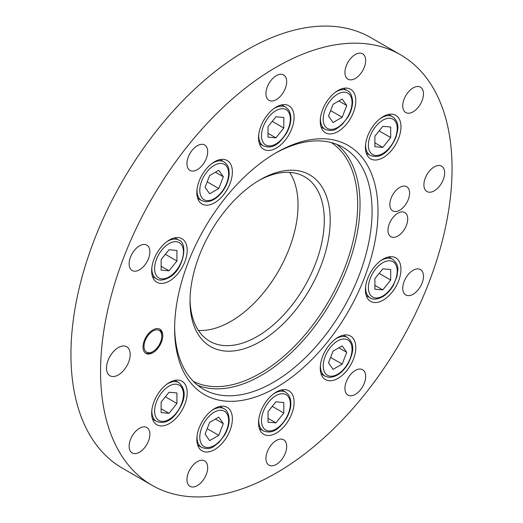 <?xml version="1.0" encoding="UTF-8"?>
<svg xmlns="http://www.w3.org/2000/svg" width="523" height="523" viewBox="0 0 523 523"><rect width="100%" height="100%" fill="white"/><g stroke="black" fill="none" stroke-linecap="round" stroke-linejoin="round"><path stroke-width="0.78" d="M409.601 193.098A13.964 8.061 120 0 0 406.704 186.704A13.964 8.061 120 0 0 395.944 190.444A13.964 8.061 120 0 0 389.851 204.5A13.964 8.061 120 0 0 392.74 210.887A13.964 8.061 120 0 0 403.501 207.147A13.964 8.061 120 0 0 409.601 193.098M407.724 218.928A13.964 8.061 120 0 0 404.828 212.534A13.964 8.061 120 0 0 394.074 216.274A13.964 8.061 120 0 0 387.974 230.329A13.964 8.061 120 0 0 390.871 236.716A13.964 8.061 120 0 0 401.631 232.977A13.964 8.061 120 0 0 407.724 218.928M149.872 251.844A14.664 8.466 120 0 0 146.832 245.13A14.664 8.466 120 0 0 135.535 249.059A14.664 8.466 120 0 0 129.135 263.814A14.664 8.466 120 0 0 132.175 270.528A14.664 8.466 120 0 0 143.472 266.599A14.664 8.466 120 0 0 149.872 251.844M207.69 151.696A14.664 8.466 120 0 0 204.656 144.982A14.664 8.466 120 0 0 193.36 148.911A14.664 8.466 120 0 0 186.959 163.666A14.664 8.466 120 0 0 189.993 170.38A14.664 8.466 120 0 0 201.29 166.451A14.664 8.466 120 0 0 207.69 151.696M286.676 81.653A14.664 8.466 120 0 0 283.643 74.946A14.664 8.466 120 0 0 272.346 78.868A14.664 8.466 120 0 0 265.946 93.624A14.664 8.466 120 0 0 268.979 100.338A14.664 8.466 120 0 0 280.276 96.409A14.664 8.466 120 0 0 286.676 81.653M365.662 60.491A14.664 8.466 120 0 0 362.629 53.777A14.664 8.466 120 0 0 351.325 57.707A14.664 8.466 120 0 0 344.932 72.462A14.664 8.466 120 0 0 347.965 79.176A14.664 8.466 120 0 0 359.262 75.247A14.664 8.466 120 0 0 365.662 60.491M423.486 93.872A14.664 8.466 120 0 0 420.446 87.164A14.664 8.466 120 0 0 409.149 91.094A14.664 8.466 120 0 0 402.749 105.849A14.664 8.466 120 0 0 405.789 112.556A14.664 8.466 120 0 0 417.086 108.627A14.664 8.466 120 0 0 423.486 93.872M444.648 172.858A14.664 8.466 120 0 0 441.615 166.151A14.664 8.466 120 0 0 430.311 170.08A14.664 8.466 120 0 0 423.911 184.835A14.664 8.466 120 0 0 426.951 191.542A14.664 8.466 120 0 0 438.248 187.613A14.664 8.466 120 0 0 444.648 172.858M423.486 276.288A14.664 8.466 120 0 0 420.446 269.574A14.664 8.466 120 0 0 409.149 273.503A14.664 8.466 120 0 0 402.749 288.258A14.664 8.466 120 0 0 405.789 294.965A14.664 8.466 120 0 0 417.086 291.036A14.664 8.466 120 0 0 423.486 276.288M365.662 376.436A14.664 8.466 120 0 0 362.629 369.722A14.664 8.466 120 0 0 351.325 373.651A14.664 8.466 120 0 0 344.932 388.406A14.664 8.466 120 0 0 347.965 395.12A14.664 8.466 120 0 0 359.262 391.191A14.664 8.466 120 0 0 365.662 376.436M286.676 446.479A14.664 8.466 120 0 0 283.643 439.765A14.664 8.466 120 0 0 272.346 443.694A14.664 8.466 120 0 0 265.946 458.449A14.664 8.466 120 0 0 268.979 465.156A14.664 8.466 120 0 0 280.276 461.227A14.664 8.466 120 0 0 286.676 446.479M207.69 467.64A14.664 8.466 120 0 0 204.656 460.926A14.664 8.466 120 0 0 193.36 464.855A14.664 8.466 120 0 0 186.959 479.611A14.664 8.466 120 0 0 189.993 486.318A14.664 8.466 120 0 0 201.29 482.396A14.664 8.466 120 0 0 207.69 467.64M149.872 434.253A14.664 8.466 120 0 0 146.832 427.546A14.664 8.466 120 0 0 135.535 431.468A14.664 8.466 120 0 0 129.135 446.224A14.664 8.466 120 0 0 132.175 452.938A14.664 8.466 120 0 0 143.472 449.009A14.664 8.466 120 0 0 149.872 434.253M187.201 250.242A25.13 14.513 120 0 0 181.997 238.736A25.13 14.513 120 0 0 162.627 245.47A25.13 14.513 120 0 0 151.657 270.764A25.13 14.513 120 0 0 156.861 282.27A25.13 14.513 120 0 0 176.231 275.536A25.13 14.513 120 0 0 187.201 250.242M232.375 172.002A25.13 14.513 120 0 0 227.172 160.496A25.13 14.513 120 0 0 207.801 167.229A25.13 14.513 120 0 0 196.831 192.523A25.13 14.513 120 0 0 202.035 204.029A25.13 14.513 120 0 0 221.406 197.295A25.13 14.513 120 0 0 232.375 172.002M294.083 117.283A25.13 14.513 120 0 0 288.879 105.777A25.13 14.513 120 0 0 269.508 112.51A25.13 14.513 120 0 0 258.539 137.804A25.13 14.513 120 0 0 263.742 149.31A25.13 14.513 120 0 0 283.113 142.576A25.13 14.513 120 0 0 294.083 117.283M355.79 100.749A25.13 14.513 120 0 0 350.587 89.243A25.13 14.513 120 0 0 331.216 95.977A25.13 14.513 120 0 0 320.246 121.271A25.13 14.513 120 0 0 325.45 132.777A25.13 14.513 120 0 0 344.82 126.043A25.13 14.513 120 0 0 355.79 100.749M400.964 126.828A25.13 14.513 120 0 0 395.754 115.322A25.13 14.513 120 0 0 376.39 122.055A25.13 14.513 120 0 0 365.42 147.349A25.13 14.513 120 0 0 370.624 158.855A25.13 14.513 120 0 0 389.995 152.121A25.13 14.513 120 0 0 400.964 126.828M400.964 269.338A25.13 14.513 120 0 0 395.754 257.832A25.13 14.513 120 0 0 376.39 264.566A25.13 14.513 120 0 0 365.42 289.86A25.13 14.513 120 0 0 370.624 301.366A25.13 14.513 120 0 0 389.995 294.632A25.13 14.513 120 0 0 400.964 269.338M355.79 347.579A25.13 14.513 120 0 0 350.587 336.073A25.13 14.513 120 0 0 331.216 342.807A25.13 14.513 120 0 0 320.246 368.1A25.13 14.513 120 0 0 325.45 379.606A25.13 14.513 120 0 0 344.82 372.873A25.13 14.513 120 0 0 355.79 347.579M294.083 402.298A25.13 14.513 120 0 0 288.879 390.792A25.13 14.513 120 0 0 269.508 397.526A25.13 14.513 120 0 0 258.539 422.819A25.13 14.513 120 0 0 263.742 434.325A25.13 14.513 120 0 0 283.113 427.592A25.13 14.513 120 0 0 294.083 402.298M232.375 418.831A25.13 14.513 120 0 0 227.172 407.325A25.13 14.513 120 0 0 207.801 414.059A25.13 14.513 120 0 0 196.831 439.353A25.13 14.513 120 0 0 202.035 450.859A25.13 14.513 120 0 0 221.406 444.125A25.13 14.513 120 0 0 232.375 418.831M187.201 392.753A25.13 14.513 120 0 0 181.997 381.247A25.13 14.513 120 0 0 162.627 387.981A25.13 14.513 120 0 0 151.657 413.275A25.13 14.513 120 0 0 156.861 424.774A25.13 14.513 120 0 0 176.231 418.047A25.13 14.513 120 0 0 187.201 392.753M130.188 354.411A16.756 9.676 120 0 0 126.716 346.742A16.756 9.676 120 0 0 113.805 351.234A16.756 9.676 120 0 0 106.489 368.094A16.756 9.676 120 0 0 109.961 375.762A16.756 9.676 120 0 0 122.872 371.278A16.756 9.676 120 0 0 130.188 354.411M162.771 335.603A13.964 8.061 120 0 0 159.875 329.209A13.964 8.061 120 0 0 149.114 332.955A13.964 8.061 120 0 0 143.021 347.004A13.964 8.061 120 0 0 145.91 353.398A13.964 8.061 120 0 0 156.671 349.652A13.964 8.061 120 0 0 162.771 335.603M174.617 328.764A143.818 83.033 -60 0 1 276.307 152.624A143.818 83.033 -60 0 1 378.005 211.338A143.818 83.033 -60 0 1 276.307 387.478A143.818 83.033 -60 0 1 174.617 328.764M174.63 327.032A139.628 80.614 120 0 0 203.532 389.262A139.628 80.614 120 0 0 311.133 351.855A139.628 80.614 120 0 0 372.082 211.338A139.628 80.614 120 0 0 343.16 147.421A139.628 80.614 120 0 0 274.817 153.501M190.019 301.176A99.135 57.236 -60 0 1 260.114 179.755A99.135 57.236 -60 0 1 330.216 220.229A99.135 57.236 -60 0 1 260.121 341.65A99.135 57.236 -60 0 1 190.019 301.176M190.032 299.437A94.944 54.817 120 0 0 209.684 341.218A94.944 54.817 120 0 0 282.851 315.781A94.944 54.817 120 0 0 324.293 220.229A94.944 54.817 120 0 0 304.628 176.767A94.944 54.817 120 0 0 258.617 180.638M452.055 168.589A248.536 143.492 -60 0 1 343.565 418.707A248.536 143.492 -60 0 1 152.043 485.292A248.536 143.492 -60 0 1 100.566 371.513A248.536 143.492 -60 0 1 209.056 121.395A248.536 143.492 -60 0 1 400.579 54.81A248.536 143.492 -60 0 1 452.055 168.589M152.043 485.292L122.421 468.19A248.536 143.492 -60 0 1 70.945 354.411A248.536 143.492 -60 0 1 179.435 104.293A248.536 143.492 -60 0 1 370.957 37.708L400.579 54.81M289.644 172.394A94.944 54.817 -60 0 1 298.032 205.068A94.944 54.817 -60 0 1 198.407 330.431M176.931 250.452L169.034 249.746L161.136 259.571L161.136 270.103L169.034 270.809L176.931 260.984L176.931 250.452M165.366 254.302L176.931 260.984M161.136 266.246L169.034 270.809M161.784 336.171A12.565 7.257 120 0 0 152.893 331.046A12.565 7.257 120 0 0 144.008 346.435A12.565 7.257 120 0 0 152.893 351.567A12.565 7.257 120 0 0 161.784 336.171L161.784 335.034A13.964 8.061 -60 0 0 159.365 328.954M152.893 351.567L151.905 352.136A13.964 8.061 -60 0 1 145.44 353.077M169.034 392.25L161.136 402.076L161.136 412.608L169.034 413.314L176.931 403.488L176.931 392.956L169.034 392.25M165.366 396.813L176.931 403.488M161.136 408.757L169.034 413.314M209.645 422.375L205.088 434.129L209.645 440.621L218.764 435.352L223.328 423.597L218.764 417.112L209.645 422.375M215.43 419.041L223.328 423.597M207.206 428.677L218.764 435.352M268.018 411.627L268.018 422.159L275.915 422.865L283.812 413.039L283.812 402.507L275.915 401.801L268.018 411.627M272.248 406.358L283.812 413.039M268.018 418.302L275.915 422.865M328.503 362.877L333.059 369.362L342.186 364.1L346.742 352.345L342.186 345.86L333.059 351.123L328.503 362.877M338.845 347.788L346.742 352.345M330.621 357.425L342.186 364.1M374.899 289.193L382.797 289.899L390.694 280.073L390.694 269.541L382.797 268.835L374.899 278.661L374.899 289.193M374.899 285.342L382.797 289.899M379.129 273.398L390.694 280.073M382.797 147.394L390.694 137.569L390.694 127.037L382.797 126.331L374.899 136.157L374.899 146.688L382.797 147.394L374.899 142.831M379.129 130.887L390.694 137.569M342.186 117.27L346.742 105.515L342.186 99.03L333.059 104.293L328.503 116.047L333.059 122.532L342.186 117.27L330.621 110.588M338.845 100.952L346.742 105.515M283.812 128.017L283.812 117.485L275.915 116.786L268.018 126.612L268.018 137.137L275.915 137.843L283.812 128.017L272.248 121.343M268.018 133.287L275.915 137.843M223.328 176.767L218.764 170.282L209.645 175.545L205.088 187.299L209.645 193.785L218.764 188.522L223.328 176.767L215.43 172.204M207.206 181.847L218.764 188.522M193.399 381.391A137.954 79.646 120 0 0 298.894 341.669A137.954 79.646 120 0 0 357.667 204.382A137.954 79.646 120 0 0 331.281 142.576M336.877 144.394A139.628 80.614 -60 0 1 360.033 204.382A139.628 80.614 -60 0 1 302.987 340.663A139.628 80.614 -60 0 1 197.772 385.333M166.536 241.927A22.339 12.898 -60 0 1 167.654 241.234A22.339 12.898 -60 0 1 178.82 240.129C188.574 242.777 183.468 270.587 168.628 277.818C163.137 280.439 159.084 280.773 156.482 278.824A22.339 12.898 -60 0 1 151.892 267.286M169.034 243.633A20.384 11.768 120 0 0 154.618 268.6A20.384 11.768 120 0 0 169.034 276.922A20.384 11.768 120 0 0 183.449 251.955A20.384 11.768 120 0 0 169.034 243.633M166.536 384.431A22.339 12.898 -60 0 1 178.82 382.64C184.711 387.929 185.75 394.983 181.958 403.808C176.682 414.981 168.197 425.846 156.482 421.335A22.339 12.898 -60 0 1 151.892 409.797M156.554 401.671A20.384 11.768 120 0 0 161.829 421.361A20.384 11.768 120 0 0 181.52 403.9A20.384 11.768 120 0 0 176.244 384.209A20.384 11.768 120 0 0 156.554 401.671M211.71 410.516A22.339 12.898 -60 0 1 223.994 408.718C226.975 409.98 228.708 413.654 229.192 419.747C229.126 424.754 227.616 429.841 224.668 434.999L218.797 442.576L213.73 446.446C210.671 448.871 206.644 449.192 201.656 447.413A22.339 12.898 -60 0 1 197.027 437.189A22.339 12.898 -60 0 1 197.066 435.875M199.793 437.189A20.384 11.768 120 0 0 214.208 445.511A20.384 11.768 120 0 0 228.623 420.544A20.384 11.768 120 0 0 214.208 412.222A20.384 11.768 120 0 0 199.793 437.189M273.418 393.982A22.339 12.898 -60 0 1 285.702 392.185L288.618 394.878C292.233 401.259 291.488 409.117 286.375 418.465C280.25 427.278 273.732 434.848 263.363 430.88A22.339 12.898 -60 0 1 260.853 428.553A22.339 12.898 -60 0 1 258.774 419.341M263.429 427.86A20.384 11.768 120 0 0 283.12 422.584A20.384 11.768 120 0 0 288.395 396.8A20.384 11.768 120 0 0 268.704 402.076A20.384 11.768 120 0 0 263.429 427.86M335.125 339.264A22.339 12.898 -60 0 1 344.141 336.459A22.339 12.898 -60 0 1 347.409 337.466C356.032 344.461 352.737 353.888 348.168 363.603C342.63 372.703 336.191 377.279 328.856 377.338L325.071 376.161A22.339 12.898 -60 0 1 320.481 364.623M330.412 376.187A20.384 11.768 120 0 0 350.109 358.726A20.384 11.768 120 0 0 344.827 339.035A20.384 11.768 120 0 0 325.136 356.496A20.384 11.768 120 0 0 330.412 376.187M380.299 261.016A22.339 12.898 -60 0 1 381.411 260.33A22.339 12.898 -60 0 1 392.583 259.225C396.624 262.657 398.356 266.305 397.781 270.162L396.964 276.49L393.342 285.362C390.348 290.494 386.693 294.344 382.391 296.907C376.893 299.529 372.847 299.869 370.245 297.92A22.339 12.898 -60 0 1 365.655 286.382M382.797 296.011A20.384 11.768 120 0 0 397.212 271.045A20.384 11.768 120 0 0 382.797 262.723A20.384 11.768 120 0 0 368.382 287.689A20.384 11.768 120 0 0 382.797 296.011M380.299 118.512A22.339 12.898 -60 0 1 392.583 116.714C400.102 122.768 398.127 129.501 395.721 137.882C390.446 149.062 381.96 159.92 370.245 155.409A22.339 12.898 -60 0 1 365.655 143.877M395.277 137.974A20.384 11.768 120 0 0 390.001 118.283A20.384 11.768 120 0 0 370.31 135.745A20.384 11.768 120 0 0 375.586 155.436A20.384 11.768 120 0 0 395.277 137.974M321.089 127.03L325.071 129.331A22.339 12.898 -60 0 1 320.442 119.1A22.339 12.898 -60 0 1 320.481 117.793M335.125 92.427A22.339 12.898 -60 0 1 347.409 90.636C350.403 91.917 352.136 95.591 352.607 101.658C352.541 106.672 351.031 111.759 348.083 116.917L342.212 124.494L337.145 128.364C334.086 130.789 330.059 131.11 325.071 129.331M352.038 102.456A20.384 11.768 120 0 0 337.623 94.133A20.384 11.768 120 0 0 323.207 119.1A20.384 11.768 120 0 0 337.623 127.422A20.384 11.768 120 0 0 352.038 102.456M259.382 143.564L263.363 145.865A22.339 12.898 -60 0 1 260.853 143.537A22.339 12.898 -60 0 1 258.774 134.326M273.418 108.967A22.339 12.898 -60 0 1 285.702 107.169L288.618 109.863C292.233 116.243 291.488 124.101 286.375 133.45C280.25 142.263 273.732 149.833 263.363 145.865M288.395 111.785A20.384 11.768 120 0 0 268.704 117.06A20.384 11.768 120 0 0 263.429 142.844A20.384 11.768 120 0 0 283.12 137.569A20.384 11.768 120 0 0 288.395 111.785M211.71 163.686A22.339 12.898 -60 0 1 220.726 160.875A22.339 12.898 -60 0 1 223.994 161.888C229.878 166.785 228.512 168.772 229.192 172.878C229.133 177.931 227.61 183.057 224.615 188.254C219.085 197.217 212.691 201.721 205.441 201.76L201.656 200.584A22.339 12.898 -60 0 1 197.066 189.045M221.412 163.457A20.384 11.768 120 0 0 201.721 180.919A20.384 11.768 120 0 0 206.997 200.61A20.384 11.768 120 0 0 226.688 183.148A20.384 11.768 120 0 0 221.412 163.457M156.482 278.824L152.5 276.53M178.82 240.129L174.845 237.834M156.482 421.335L152.5 419.034M178.82 382.64L174.845 380.339M201.656 447.413L197.674 445.119M223.994 408.718L220.013 406.423M263.363 430.88L259.382 428.585M285.702 392.185L281.72 389.89M347.409 337.466L343.428 335.171M325.071 376.161L321.089 373.86M392.583 259.225L388.602 256.924M370.245 297.92L366.263 295.619M392.583 116.714L388.602 114.419M370.245 155.409L366.263 153.115M347.409 90.636L343.428 88.335M285.702 107.169L281.72 104.868M201.656 200.584L197.674 198.282M223.994 161.888L220.013 159.587"/></g></svg>

